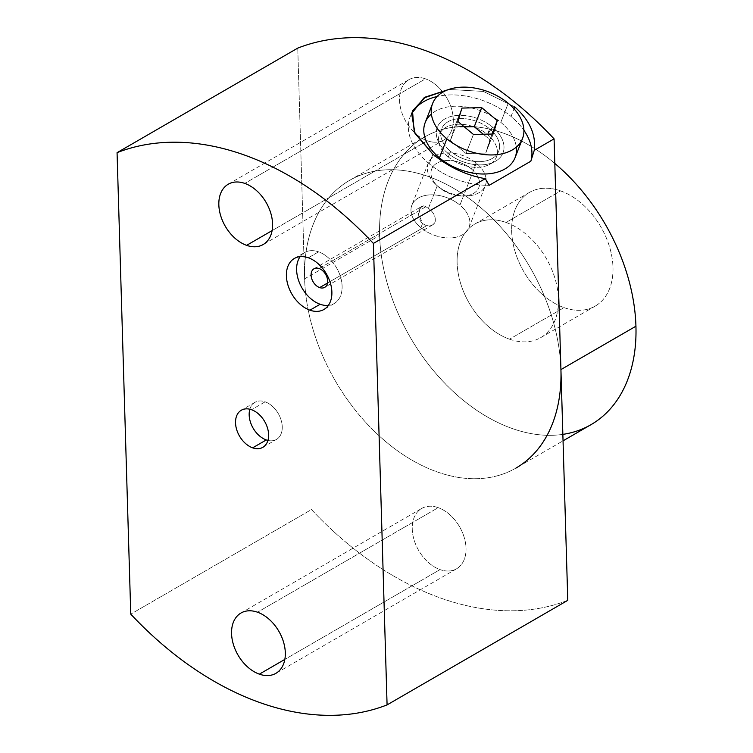<?xml version="1.0" encoding="UTF-8"?>
<svg xmlns="http://www.w3.org/2000/svg" width="753" height="753" viewBox="0 0 753 753"><rect width="100%" height="100%" fill="white"/><g stroke="black" fill="none" stroke-linecap="round" stroke-linejoin="round"><path stroke-width="0.56" stroke-dasharray="3.77 2.82" d="M429.219 163.787L432.937 154.252L429.219 163.787A64.325 41.547 -158.7 0 1 410.187 116.771A64.325 41.547 -158.7 0 1 411.562 113.807A64.325 41.547 -158.7 0 0 429.219 163.787A64.325 41.547 -158.7 0 0 489.205 185.304A64.325 41.547 -158.7 0 1 429.219 163.787M511.042 116.442L514.017 108.799L511.042 116.442A64.325 41.547 -158.7 0 1 523.909 130.269A64.325 41.547 -158.7 0 0 511.042 116.442A64.325 41.547 -158.7 0 0 437.173 96.497A64.325 41.547 -158.7 0 1 511.042 116.442M514.76 106.907L483.379 91.414L448.863 89.447L483.379 91.414L514.76 106.907M562.849 434.377A166.178 112.715 59.9 0 1 379.616 235.444L304.607 278.845A166.178 112.715 -120.1 0 0 437.154 471.924A166.178 112.715 -120.1 0 0 560.929 369.601A166.178 112.715 -120.1 0 0 428.382 176.522A166.178 112.715 -120.1 0 0 304.607 278.845L297.764 48.107L304.607 278.845A166.178 112.715 -120.1 0 0 381.046 437.549A166.178 112.715 -120.1 0 0 515.993 468.055L563.046 440.834M567.781 600.339A308.231 209.061 59.9 0 1 311.46 509.574L130.758 614.128L311.46 509.574A308.231 209.061 59.9 0 0 567.781 600.339M438.218 507.654A34.845 23.635 -120.1 0 0 412.258 529.114A34.845 23.635 -120.1 0 0 440.053 569.597A34.845 23.635 -120.1 0 0 466.003 548.137A34.845 23.635 -120.1 0 0 438.218 507.654A34.845 23.635 59.9 0 1 464.196 537.397A34.845 23.635 59.9 0 1 456.582 568.788A34.845 23.635 59.9 0 1 440.053 569.597L284.832 659.412L440.053 569.597A34.845 23.635 59.9 0 1 414.065 539.854A34.845 23.635 59.9 0 1 421.68 508.463A34.845 23.635 59.9 0 1 438.218 507.654L257.517 612.208L438.218 507.654M425.483 78.849A34.845 23.635 -120.1 0 0 399.532 100.309A34.845 23.635 -120.1 0 0 427.327 140.792A34.845 23.635 -120.1 0 0 453.278 119.332A34.845 23.635 -120.1 0 0 425.483 78.849A34.845 23.635 59.9 0 1 451.471 108.592A34.845 23.635 59.9 0 1 443.856 139.983A34.845 23.635 59.9 0 1 427.327 140.792L272.106 230.606L427.327 140.792A34.845 23.635 59.9 0 1 401.34 111.049A34.845 23.635 59.9 0 1 408.954 79.658A34.845 23.635 59.9 0 1 425.483 78.849L244.791 183.403L425.483 78.849M308.363 257.771L318.585 251.85A29.48 20.002 59.9 0 1 340.572 277.019A29.48 20.002 59.9 0 1 334.134 303.581A29.48 20.002 59.9 0 1 328.355 305.398A29.48 20.002 59.9 0 0 341.57 281.123A29.48 20.002 59.9 0 0 318.585 251.85L308.363 257.771M300.146 256.641A29.48 20.002 59.9 0 1 304.598 252.537A29.48 20.002 59.9 0 1 318.585 251.85A29.48 20.002 59.9 0 0 300.146 256.641M319.084 268.529L425.84 206.755L428.457 208.327C433.766 212.384 435.996 216.93 435.13 221.966L432.533 224.959L426.537 225.74L327.489 283.053L426.537 225.74L422.527 223.547L418.602 213.852L421.529 206.567L425.84 206.755L319.084 268.529M459.942 205.098L476.273 163.147A30.675 19.813 21.3 0 0 428.184 163.307A30.675 19.813 21.3 0 0 437.258 185.727L428.457 208.327L425.84 206.755C419.299 202.237 415.195 216.29 422.527 223.547L420.918 227.679A30.675 19.813 -158.7 0 1 411.844 205.258A30.675 19.813 -158.7 0 1 459.942 205.098A30.675 19.813 -158.7 0 1 469.015 227.519A30.675 19.813 -158.7 0 1 420.918 227.679L422.527 223.547L426.537 225.74C430.744 226.427 433.606 225.166 435.13 221.966C435.996 216.93 433.766 212.384 428.457 208.327L437.258 185.727A30.675 19.813 21.3 0 0 485.346 185.567A30.675 19.813 21.3 0 0 476.273 163.147L459.942 205.098A30.675 19.813 -158.7 0 1 462.521 234.748A30.675 19.813 -158.7 0 1 420.918 227.679A30.675 19.813 -158.7 0 1 418.339 198.02A30.675 19.813 -158.7 0 1 459.942 205.098M476.273 163.147L471.378 168.936A25.32 16.35 -158.7 0 1 479.106 186.772A25.32 16.35 -158.7 0 1 462.85 196.034A25.32 16.35 -158.7 0 1 439.178 187.563L437.258 185.727A30.675 19.813 21.3 0 0 465.938 195.987A30.675 19.813 21.3 0 0 485.629 184.767A30.675 19.813 21.3 0 0 476.273 163.147A30.675 19.813 21.3 0 0 435.526 155.607A30.675 19.813 21.3 0 0 435.441 184.108A30.675 19.813 21.3 0 0 437.258 185.727L439.178 187.563A25.32 16.35 -158.7 0 1 437.681 186.236A25.32 16.35 -158.7 0 1 437.757 162.704A25.32 16.35 -158.7 0 1 471.378 168.936L476.273 163.147M471.378 168.936A25.32 16.35 -158.7 0 1 473.515 193.408A25.32 16.35 -158.7 0 1 439.178 187.563A25.32 16.35 -158.7 0 1 437.051 163.09A25.32 16.35 -158.7 0 1 471.378 168.936M249.864 409.227A21.442 14.542 59.9 0 1 254.975 402.328A21.442 14.542 59.9 0 1 265.141 401.829L251.511 409.717L265.141 401.829A21.442 14.542 59.9 0 1 281.133 420.127A21.442 14.542 59.9 0 1 276.445 439.441A21.442 14.542 59.9 0 1 267.917 440.43A21.442 14.542 -120.1 0 0 282.196 425.784A21.442 14.542 -120.1 0 0 265.141 401.829A21.442 14.542 -120.1 0 0 249.864 409.227M560.929 369.601A166.178 112.715 -120.1 0 0 484.49 210.896A166.178 112.715 -120.1 0 0 349.543 180.391A166.178 112.715 -120.1 0 0 304.607 278.845L379.616 235.444A166.178 112.715 59.9 0 1 554.81 163.429A166.178 112.715 59.9 0 0 424.551 136.99A166.178 112.715 59.9 0 0 379.616 235.444A166.178 112.715 59.9 0 0 456.054 394.148A166.178 112.715 59.9 0 0 591.001 424.654M509.508 339.189A65.662 44.54 -120.1 0 0 558.415 298.753A65.662 44.54 -120.1 0 0 506.044 222.455A65.662 44.54 -120.1 0 0 457.127 262.891A65.662 44.54 -120.1 0 0 509.508 339.189A65.662 44.54 -120.1 0 0 540.663 337.664A65.662 44.54 -120.1 0 0 555.017 278.506A65.662 44.54 -120.1 0 0 506.044 222.455L560.59 190.895A65.662 44.54 59.9 0 1 609.563 246.946A65.662 44.54 59.9 0 1 595.209 306.094A65.662 44.54 59.9 0 1 564.053 307.629L509.508 339.189L564.053 307.629A65.662 44.54 59.9 0 1 515.08 251.577A65.662 44.54 59.9 0 1 529.434 192.42A65.662 44.54 59.9 0 1 560.59 190.895L506.044 222.455A65.662 44.54 -120.1 0 0 474.889 223.989A65.662 44.54 -120.1 0 0 460.535 283.137A65.662 44.54 -120.1 0 0 509.508 339.189M560.59 190.895A65.662 44.54 59.9 0 1 612.97 267.193A65.662 44.54 59.9 0 1 564.053 307.629A65.662 44.54 59.9 0 1 511.682 231.331A65.662 44.54 59.9 0 1 560.59 190.895M516.304 147.108A48.248 31.155 21.3 0 0 500.82 122.353A48.248 31.155 21.3 0 0 431.384 114.042M425.172 122.607A48.248 31.155 -158.7 0 1 500.82 122.353L508.247 103.283L500.82 122.353A48.248 31.155 -158.7 0 1 515.09 157.622M466.003 153.499L485.732 153.085L493.159 134.015L485.732 153.085L489.864 139.691L483.285 134.222L489.864 139.691L492.067 134.034L485.732 153.085L466.003 153.499L473.43 134.429L466.003 153.499L450.398 140.529L466.003 153.499M464.403 126.928L454.53 127.144L450.398 140.529L457.824 121.459L450.398 140.529L454.53 127.144L461.956 108.074L454.53 127.144L464.403 126.928M487.445 134.476L492.566 127.135A35.269 22.778 21.3 0 0 452.261 116.16A35.269 22.778 21.3 0 0 437.418 139.305A35.269 22.778 21.3 0 0 447.706 153.085L448.421 157.057A30.675 19.813 -158.7 0 1 439.479 145.065A30.675 19.813 -158.7 0 1 452.384 124.932A30.675 19.813 -158.7 0 1 487.445 134.476A30.675 19.813 -158.7 0 1 489.365 164.493A30.675 19.813 -158.7 0 1 448.421 157.057L447.706 153.085A35.269 22.778 21.3 0 0 494.768 161.641A35.269 22.778 21.3 0 0 492.566 127.135L487.445 134.476A30.675 19.813 -158.7 0 1 496.519 156.897A30.675 19.813 -158.7 0 1 448.421 157.057L450.623 151.4A30.675 19.813 21.3 0 0 492.227 158.478A30.675 19.813 21.3 0 0 489.638 128.819A30.675 19.813 21.3 0 0 448.035 121.751A30.675 19.813 21.3 0 0 450.623 151.4A30.675 19.813 21.3 0 0 498.721 151.24A30.675 19.813 21.3 0 0 489.638 128.819L487.445 134.476L489.638 128.819A30.675 19.813 21.3 0 0 441.55 128.979A30.675 19.813 21.3 0 0 450.623 151.4L448.421 157.057A30.675 19.813 -158.7 0 1 439.347 134.636A30.675 19.813 -158.7 0 1 487.445 134.476M492.566 127.135A35.269 22.778 -158.7 0 1 495.53 161.227A35.269 22.778 -158.7 0 1 447.706 153.085A35.269 22.778 -158.7 0 1 444.731 119.002A35.269 22.778 -158.7 0 1 492.566 127.135M412.428 111.039L410.187 116.771M334.134 303.581L323.903 309.492M294.376 258.458L304.598 252.537M432.467 225.006L324.731 287.335M313.992 268.783L421.435 206.614M428.184 163.307L411.844 205.258M469.015 227.519L485.346 185.567M462.85 196.034L465.938 195.987M435.441 184.108L437.681 186.236M254.975 402.328L241.336 410.216M262.816 447.338L276.445 439.441M456.582 568.788L275.89 673.342M240.988 613.017L421.68 508.463M443.856 139.983L263.164 244.537M228.263 184.212L408.954 79.658M595.209 306.094L540.663 337.664M474.889 223.989L529.434 192.42M349.543 180.391L424.551 136.99M437.418 139.305L439.479 145.065M489.365 164.493L494.768 161.641M496.519 156.897L498.721 151.24M441.55 128.979L439.347 134.636"/><path stroke-width="1.13" d="M432.937 154.252C448.76 167.157 466.211 175.308 485.271 178.677L489.205 185.304L485.271 178.677L373.384 243.426A308.231 209.061 -120.1 0 0 117.063 152.661L297.764 48.107A308.231 209.061 59.9 0 1 554.076 138.872L534.244 150.346C536.202 134.806 529.707 120.32 514.76 106.907L514.017 108.799L514.76 106.907C529.707 120.32 536.202 134.806 534.244 150.346L530.837 161.217L534.244 150.346L554.076 138.872L560.929 369.601L554.076 138.872A308.231 209.061 59.9 0 0 297.764 48.107L117.063 152.661A308.231 209.061 59.9 0 1 373.384 243.426L387.08 704.893L567.781 600.339L560.929 369.601L567.781 600.339L387.08 704.893A308.231 209.061 59.9 0 1 130.758 614.128L117.063 152.661L130.758 614.128A308.231 209.061 -120.1 0 0 387.08 704.893L373.384 243.426L485.271 178.677C466.211 175.308 448.76 167.157 432.937 154.252L414.216 131.879L412.493 110.87L425.341 97.071L448.863 89.447L423.873 97.965L411.609 113.609L415.035 133.488L432.937 154.252M411.562 113.807A64.325 41.547 -158.7 0 1 437.173 96.497A64.325 41.547 -158.7 0 0 411.562 113.807M523.909 130.269A64.325 41.547 -158.7 0 1 530.837 161.217L489.205 185.304L530.837 161.217A64.325 41.547 -158.7 0 0 523.909 130.269M309.916 310.18A29.48 20.002 -120.1 0 0 331.875 292.032A29.48 20.002 -120.1 0 0 308.363 257.771A29.48 20.002 -120.1 0 0 286.404 275.927A29.48 20.002 -120.1 0 0 309.916 310.18A29.48 20.002 -120.1 0 0 323.903 309.492A29.48 20.002 -120.1 0 0 330.351 282.94A29.48 20.002 -120.1 0 0 308.363 257.771A29.48 20.002 -120.1 0 0 294.376 258.458A29.48 20.002 -120.1 0 0 287.928 285.02A29.48 20.002 -120.1 0 0 309.916 310.18L320.147 304.259L309.916 310.18M251.511 409.717A21.442 14.542 -120.1 0 0 235.538 422.922A21.442 14.542 -120.1 0 0 252.641 447.837A21.442 14.542 -120.1 0 0 268.614 434.632A21.442 14.542 -120.1 0 0 251.511 409.717A21.442 14.542 -120.1 0 0 241.336 410.216A21.442 14.542 -120.1 0 0 236.649 429.53A21.442 14.542 -120.1 0 0 252.641 447.837L266.28 439.94A21.442 14.542 59.9 0 1 249.864 409.227A21.442 14.542 -120.1 0 0 266.28 439.94L252.641 447.837A21.442 14.542 -120.1 0 0 262.816 447.338A21.442 14.542 -120.1 0 0 267.503 428.024A21.442 14.542 -120.1 0 0 251.511 409.717M259.352 674.151A34.845 23.635 -120.1 0 0 285.312 652.691A34.845 23.635 -120.1 0 0 257.517 612.208A34.845 23.635 -120.1 0 0 231.566 633.668A34.845 23.635 -120.1 0 0 259.352 674.151A34.845 23.635 -120.1 0 0 275.89 673.342A34.845 23.635 -120.1 0 0 283.505 641.951A34.845 23.635 -120.1 0 0 257.517 612.208A34.845 23.635 -120.1 0 0 240.988 613.017A34.845 23.635 -120.1 0 0 233.374 644.408A34.845 23.635 -120.1 0 0 259.352 674.151L284.832 659.412L259.352 674.151M246.626 245.346A34.845 23.635 -120.1 0 0 272.586 223.886A34.845 23.635 -120.1 0 0 244.791 183.403A34.845 23.635 -120.1 0 0 218.841 204.863A34.845 23.635 -120.1 0 0 246.626 245.346A34.845 23.635 -120.1 0 0 263.164 244.537A34.845 23.635 -120.1 0 0 270.779 213.146A34.845 23.635 -120.1 0 0 244.791 183.403A34.845 23.635 -120.1 0 0 228.263 184.212A34.845 23.635 -120.1 0 0 220.648 215.603A34.845 23.635 -120.1 0 0 246.626 245.346L272.106 230.606L246.626 245.346M328.355 305.398A29.48 20.002 59.9 0 1 320.147 304.259A29.48 20.002 59.9 0 1 299.619 283.184A29.48 20.002 59.9 0 1 300.146 256.641A29.48 20.002 59.9 0 0 299.619 283.184A29.48 20.002 59.9 0 0 320.147 304.259A29.48 20.002 59.9 0 0 328.355 305.398M319.649 287.59A10.721 7.276 -120.1 0 0 327.63 280.991A10.721 7.276 -120.1 0 0 319.084 268.529A10.721 7.276 -120.1 0 0 311.093 275.127A10.721 7.276 -120.1 0 0 319.649 287.59A10.721 7.276 -120.1 0 0 324.731 287.335A10.721 7.276 -120.1 0 0 327.075 277.678A10.721 7.276 -120.1 0 0 319.084 268.529A10.721 7.276 -120.1 0 0 313.992 268.783A10.721 7.276 -120.1 0 0 311.648 278.441A10.721 7.276 -120.1 0 0 319.649 287.59L327.489 283.053L319.649 287.59M267.917 440.43A21.442 14.542 59.9 0 1 266.28 439.94A21.442 14.542 -120.1 0 0 267.917 440.43M515.993 468.055A166.178 112.715 -120.1 0 0 560.929 369.601L635.937 326.2A166.178 112.715 59.9 0 0 554.81 163.429A166.178 112.715 59.9 0 1 635.937 326.2A166.178 112.715 59.9 0 1 562.849 434.377M431.384 114.042A48.248 31.155 21.3 0 0 439.451 157.866A48.248 31.155 21.3 0 0 491.041 173.519A48.248 31.155 21.3 0 0 516.304 147.108M522.516 138.552L515.09 157.622A48.248 31.155 -158.7 0 1 439.451 157.866L446.877 138.797A48.248 31.155 21.3 0 0 522.516 138.552A48.248 31.155 21.3 0 0 508.247 103.283A48.248 31.155 21.3 0 0 432.599 103.538A48.248 31.155 21.3 0 0 446.877 138.797L439.451 157.866A48.248 31.155 -158.7 0 1 425.172 122.607L432.599 103.538M446.877 138.797A48.248 31.155 21.3 0 0 512.304 149.922A48.248 31.155 21.3 0 0 508.247 103.283A48.248 31.155 21.3 0 0 442.811 92.158A48.248 31.155 21.3 0 0 446.877 138.797M493.159 134.015L473.43 134.429L457.824 121.459L461.956 108.074L481.694 107.651L497.291 120.621L493.159 134.015L473.43 134.429L457.824 121.459L461.956 108.074L481.694 107.651L474.268 126.72L464.403 126.928L474.268 126.72L481.694 107.651L497.291 120.621L492.067 134.034L497.291 120.621L493.159 134.015M483.285 134.222L474.268 126.72L483.285 134.222M560.929 369.601L635.937 326.2A166.178 112.715 59.9 0 1 591.001 424.654L563.046 440.834"/></g></svg>
